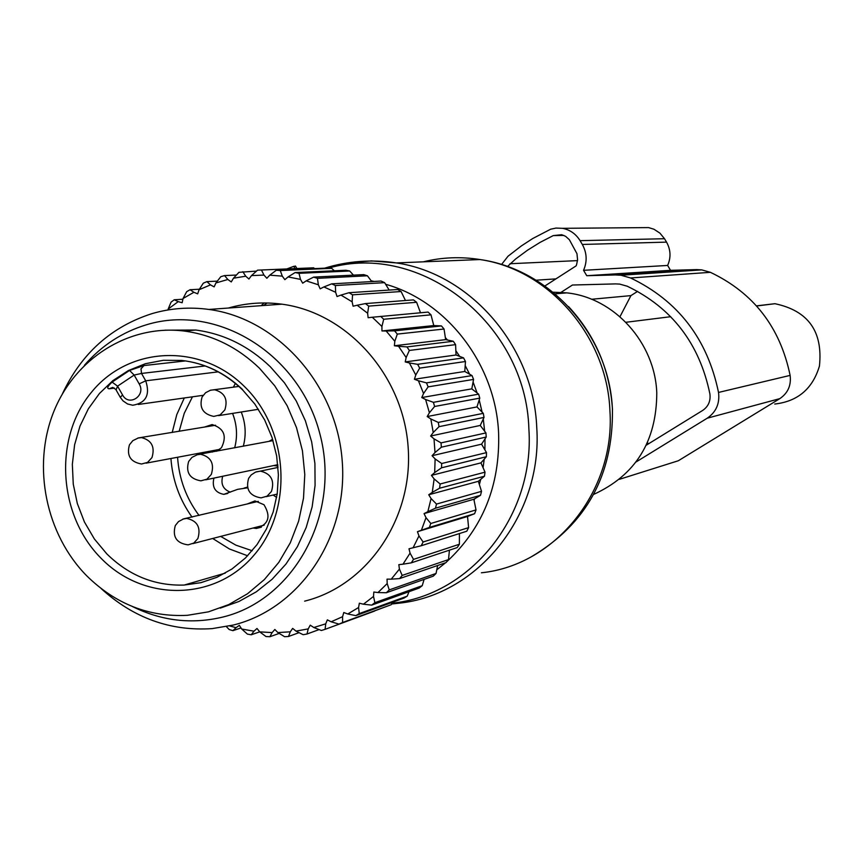 <?xml version="1.0" encoding="UTF-8"?>
<svg xmlns="http://www.w3.org/2000/svg" width="864" height="864" viewBox="0 0 864 864"><rect width="100%" height="100%" fill="white"/><g stroke="black" fill="none" stroke-linecap="round" stroke-linejoin="round"><path stroke-width="1.3" d="M756.508 305.856L774.932 303.707C808.261 310.727 823.09 331.538 819.428 366.109C812.635 388.789 797.742 401.436 774.749 404.039M553.068 292.194L566.806 292.864C614.304 297.756 654.988 342.619 656.78 392.926C656.586 441.418 635.537 475.243 593.644 494.413M295.067 268.596L293.76 266.339L295.553 266.188M293.76 266.339L286.88 268.931M164.948 330.188L195.815 330.037C223.873 333.785 248.724 346.054 270.389 366.833L284.494 382.86L296.266 400.993L305.392 420.8L311.656 441.817L314.917 463.514L315.079 485.363L312.142 506.855L306.191 527.461L297.389 546.685L285.941 564.084L272.149 579.236L256.349 591.797L238.918 601.495L220.277 608.116M259.438 368.204L274.698 385.754L287.172 405.745L296.503 427.615L302.432 450.76L304.787 474.52L303.502 498.215L298.62 521.186L290.293 542.797L278.759 562.432L264.362 579.571L247.525 593.752L228.722 604.595L208.472 611.842L187.337 615.319C149.018 617.231 115.463 604.033 86.659 575.748C45.922 534.406 32.108 466.873 53.32 412.787C74.423 358.679 128.725 324.086 184.248 331.052C212.533 334.843 237.6 347.231 259.438 368.204M114.502 388.12L109.112 388.8C106.585 388.53 107.579 386.294 112.093 382.104L129.546 370.44L143.942 365.558L185.555 360.914M129.546 370.44L134.158 375.062L141.523 373.442L145.714 380.819L139.169 383.886L134.158 375.062L117.558 386.143L112.093 382.104M120.172 397.127L116.078 389.912L117.558 386.143L122.548 394.945C128.898 407.128 146.351 395.561 139.169 383.886M232.567 413.402C236.995 424.753 237.697 436.234 234.662 447.854M247.612 487.825L237.654 489.337L223.787 494.359C215.125 492.642 211.831 487.231 213.916 478.105M273.186 495.029L276.653 497.448M247.093 504.036L254.923 500.915L263.974 504.706C271.145 516.575 268.618 524.48 256.414 528.433L252.99 528.044M204.325 427.118L212.101 424.57C224.046 428.317 227.167 436.028 221.476 447.714L216.583 451.256M212.404 452.045L208.645 451.44M243.313 446.224C246.337 434.678 245.646 423.284 241.24 412.02M222.696 476.258C220.579 484.013 223.106 489.316 230.267 492.156M247.45 487.102L244.091 488.084M273.694 465.556L277.949 466.074M272.624 439.29L268.898 441.396M353.441 275.119L349.693 270.994L299.009 273.326L295.11 272.56L345.935 270.259L349.693 270.994M372.298 317.25L428.09 312.077L430.996 314.842L433.782 325.566L381.953 330.955L381.92 326.462L372.298 317.25L368.129 317.725L367.632 313.254L357.167 305.24L353.084 306.202L352.134 301.817L340.956 295.088L337.036 296.536L335.642 292.291L323.903 286.934L320.155 288.835L318.352 284.785L306.202 280.865L302.692 283.187L300.488 279.385L299.009 273.326M306.202 280.865L313.632 277.106L317.455 278.338L318.352 284.785M371.768 281.578L367.405 275.778L363.733 274.612L313.632 277.106M384.62 282.647L381.067 281.048L331.679 283.856L335.372 285.53L384.62 282.647L389.167 290.066M405.464 300.51L401.09 291.524L397.71 289.505L349.024 292.712L340.956 295.088M420.498 312.768L416.621 302.292L413.456 299.894L365.418 303.588L357.167 305.24M433.782 325.566L441.439 325.922L394.578 330.858L386.154 330.998L394.816 341.291L397.3 334.098L394.578 330.858M229.673 625.914L236.045 627.685L239.35 625.342L241.693 629.024L253.973 631.195L257.008 628.463L259.708 631.865L272.128 632.588L274.849 629.478L277.884 632.578L290.282 631.811L292.669 628.387L295.996 631.12L308.221 628.884L310.241 625.169L313.826 627.512L325.728 623.83L327.348 619.855L331.15 621.788L342.587 616.68L343.786 612.511L347.76 613.991L358.582 607.511L359.348 603.202L363.442 604.206L373.518 596.441L373.831 592.034L377.989 592.553L387.191 583.578L387.04 579.128L391.23 579.161L399.427 569.084L398.822 564.656L402.98 564.192L410.065 553.144L408.996 548.78L421.243 545.735L466.819 531.198L468.601 527.623L467.521 516.467L474.617 513.702L476.01 509.911L473.861 499.252L480.524 495.299L481.518 491.357L478.354 481.313L484.456 476.226L485.028 472.165L480.935 462.877L486.367 456.721L486.508 452.606L481.572 444.172L486.216 437.033L485.924 432.918L480.244 425.444L484.013 417.42L483.3 413.348L476.971 406.922L479.779 398.131L478.645 394.157L471.798 388.865L473.569 379.415L472.036 375.592L464.789 371.477L465.469 361.508L463.547 357.88L456.03 354.996L455.587 344.639L453.308 341.258L445.651 339.628L444.042 329.011L441.439 325.922M459.421 533.552L459.389 544.244L413.51 559.386L410.065 553.144M402.98 564.192L411.286 562.853L457.24 547.571L459.389 544.244M449.442 550.163L448.492 559.591L402.181 575.424L399.427 569.084M391.23 579.161L399.6 578.588L446.008 562.615L448.492 559.591M437.627 565.499L436.05 573.458L389.243 589.907L387.191 583.578M377.989 592.553L386.348 592.736L433.264 576.158L436.05 573.458M424.116 579.388L422.226 585.695L374.868 602.683L373.518 596.441M363.442 604.206L371.704 605.124L419.18 588.038L422.226 585.695M409.018 591.7L407.214 596.149L359.251 613.591L358.582 607.511M347.76 613.991L355.849 615.622L403.942 598.104L407.214 596.149M392.45 602.294L391.198 604.714L342.598 622.512L342.587 616.68M331.15 621.788L339.001 624.11L391.198 604.714M374.49 611.107L325.102 629.338L325.728 623.83M314.636 268.607L313.589 267.818L310.338 267.959M334.357 270.788L331.668 268.337L327.888 268.045L276.329 270.238L269.762 275.173L282.28 276.134L280.271 270.54L276.329 270.238M282.28 276.134L284.85 279.655L288.079 276.923L300.488 279.385M288.079 276.923L295.11 272.56M168.059 309.938L168.156 309.064L178.222 301.633L182.142 302.735L183.071 298.48L193.892 292.291L197.683 293.857L199.055 289.732L210.492 284.882L214.132 286.88L215.914 282.949L227.848 279.493L231.271 281.923L233.464 278.219L245.732 276.199L248.918 279.029L251.478 275.616L263.963 275.076L266.846 278.273L269.762 275.173M413.078 547.819L418.964 535.928L423.101 541.998L468.601 527.623M467.521 516.467L417.452 531.695L418.964 535.928M417.452 531.695L421.394 530.248L426.006 517.666L430.79 523.487L476.01 509.911M473.861 499.252L424.062 513.605L426.006 517.666M424.062 513.605L427.831 511.693L431.082 498.571L436.504 504.068L481.518 491.357M478.354 481.313L428.738 494.759L431.082 498.571M428.738 494.759L432.27 492.394L434.138 478.915L440.143 483.991L485.028 472.165M480.935 462.877L431.417 475.384L434.138 478.915M431.417 475.384L434.678 472.597L435.121 458.914L441.666 463.514L486.508 452.606M481.572 444.172L432.054 455.717L435.121 458.914M432.054 455.717L435.002 452.563L434.02 438.847L441.04 442.897L485.924 432.918M480.244 425.444L430.65 436.018L434.02 438.847M430.65 436.018L433.231 432.518L430.834 418.964L438.275 422.41L483.3 413.348M476.971 406.922L427.205 416.545L430.834 418.964M427.205 416.545L429.397 412.754L425.617 399.524L433.415 402.322L478.645 394.157M471.798 388.865L421.772 397.548L425.617 399.524M421.772 397.548L423.554 393.509L418.435 380.776L426.503 382.871L472.036 375.592M464.789 371.477L414.428 379.264L418.435 380.776M414.428 379.264L415.768 375.019L409.385 362.956L417.647 364.327L463.547 357.88M456.03 354.996L405.248 361.93L409.385 362.956M405.248 361.93L406.145 357.545L398.574 346.291L406.966 346.918L453.308 341.258M445.651 339.628L394.384 345.762L398.574 346.291M394.384 345.762L394.816 341.291M381.953 330.955L386.154 330.998M304.636 601.15C367.718 585.576 413.683 518.119 408.1 446.612C403.013 375.084 347.177 312.757 281.956 304.182C263.704 301.73 245.84 303.016 228.366 308.038M367.405 275.778L317.455 278.338M335.642 292.291L335.372 285.53M401.09 291.524L352.534 294.829L349.024 292.712M352.134 301.817L352.534 294.829M416.621 302.292L368.712 306.115L365.418 303.588M367.632 313.254L368.712 306.115M430.996 314.842L383.702 319.259L380.668 316.354M381.92 326.462L383.702 319.259M444.042 329.011L397.3 334.098M455.587 344.639L409.342 350.449L406.966 346.918M406.145 357.545L409.342 350.449M465.469 361.508L419.656 368.118L417.647 364.327M415.768 375.019L419.656 368.118M473.569 379.415L428.112 386.878L426.503 382.871M423.554 393.509L428.112 386.878M479.779 398.131L434.603 406.48L433.415 402.322M429.397 412.754L434.603 406.48M484.013 417.42L439.031 426.676L438.275 422.41M433.231 432.518L439.031 426.676M486.216 437.033L441.353 447.206L441.04 442.897M435.002 452.563L441.353 447.206M486.367 456.721L441.526 467.813L441.666 463.514M434.678 472.597L441.526 467.813M484.456 476.226L439.56 488.236L440.143 483.991M432.27 492.394L439.56 488.236M480.524 495.299L435.478 508.194L436.504 504.068M427.831 511.693L435.478 508.194M474.617 513.702L429.343 527.44L430.79 523.487M421.394 530.248L429.343 527.44M421.243 545.735L423.101 541.998M411.286 562.853L413.51 559.386M399.6 578.588L402.181 575.424M386.348 592.736L389.243 589.907M371.704 605.124L374.868 602.683M355.849 615.622L359.251 613.591M339.001 624.11L342.598 622.512M313.826 627.512L321.365 630.493L325.102 629.338M236.401 275.054L224.554 275.594L220.795 276.685L215.914 282.949M227.848 279.493L224.554 275.594M233.464 278.219L238.95 272.322L256.478 271.112M245.732 276.199L242.806 271.696M251.478 275.616L257.526 270.162L313.589 267.818M263.963 275.076L261.457 270M331.668 268.337L280.271 270.54M323.903 286.934L331.679 283.856M217.339 281.124L206.906 281.632L210.492 284.882M199.055 289.732L203.31 283.165L206.906 281.632M199.379 289.224L190.069 289.732L193.892 292.291M183.071 298.48L186.678 291.676L190.069 289.732M182.909 299.236L174.258 299.776L178.222 301.633M168.156 309.064L171.094 302.119L174.258 299.776M226.39 626.605L229.165 629.532L232.934 630.666L236.045 627.685M240.991 627.934L232.934 630.666M241.693 629.024L247.385 634.1L251.251 634.781L253.973 631.195M272.128 632.588L269.849 636.736L265.95 636.509L259.708 631.865L251.251 634.781M279.223 633.398L269.849 636.736M277.884 632.578L284.612 636.714L288.5 636.476L290.282 631.811M299.063 632.664L288.5 636.476M295.996 631.12L303.156 634.705L307.001 634.014L308.221 628.884M319.086 629.597L307.001 634.014M101.142 588.568C133.466 618.03 170.478 631.379 212.188 628.614L233.312 625.05C299.786 608.699 348.224 537.106 342.22 461.03C336.744 384.944 277.668 318.589 208.894 309.442C189.572 306.817 170.694 308.189 152.248 313.556C111.424 326.538 81.475 353.311 62.392 393.887M84.402 365.31C101.531 345.568 122.321 332.024 146.75 324.68C217.231 303.221 299.56 353.97 319.874 433.847C341.248 513.421 294.57 599.724 222.826 617.058C191.808 624.499 161.676 620.989 132.419 606.528M583.556 270.313L667.634 265.453L670.529 270.324L586.753 275.713L583.556 270.313C587.358 261.49 586.948 252.871 582.314 244.447L580.079 240.667L664.513 238.723L659.934 233.14L653.962 229.241L648.551 227.588L640.58 227.653M636.044 461.981L707.238 418.198C716.137 412.074 719.896 403.488 718.524 392.44C707.432 338.936 678.121 300.78 630.58 277.96L621 275.249L615.438 274.946L586.753 275.713M615.438 274.946L696.632 269.611L670.529 270.324M696.632 269.611L701.698 269.881L710.392 272.322C753.57 292.864 780.138 327.218 790.117 375.397C791.359 385.355 787.925 393.098 779.836 398.628L678.337 460.75L619.423 479.315M501.52 264.524L508.054 256.198L521.446 245.873L532.786 238.496L550.67 229.198L555.995 228.074L562.518 228.323C570.046 229.792 575.899 233.906 580.079 240.667M582.314 244.447L666.544 242.125L664.513 238.723M666.544 242.125C670.745 249.718 671.112 257.494 667.634 265.453M619.974 316.71L630.925 295.618L637.621 291.362M591.559 299.268L630.925 295.618M648.54 443.804L647.438 442.714M559.256 293.49L572.443 285.023L615.697 283.9L619.661 284.094L627.232 286.211C671.922 307.703 699.484 343.602 709.895 393.908C710.78 401.004 708.372 406.523 702.648 410.454L646.283 445.198M544.892 285.984L576.115 265.874L576.569 264.719L577.573 259.87L576.968 253.692L569.376 239.728L565.596 236.315L561.719 234.716L553.252 235.602L563.857 235.418M507.503 266.512L515.624 258.984L527.537 250.193L540.097 242.374L553.252 235.602M445.349 337.586L447.476 340.016M455.868 350.762L459.68 356.389M465.199 365.612L469.627 374.209M473.094 382.05L477.112 392.969M479.218 399.924L482.101 412.128M483.289 418.986L484.639 431.212M485.017 438.901L484.898 449.842M484.196 459.184L483.073 467.683M480.74 479.336L479.38 484.542M474.649 498.787L474.077 500.256M263.574 305.5L267.127 302.994M371.207 280.832L374.263 281.437M385.614 284.267C447.239 301.46 495.709 364.694 498.604 433.123C500.126 485.352 482.836 528.228 446.742 561.74M445.554 562.777L436.784 569.797M261.22 305.672L263.552 303.48M328.59 268.099C420.628 241.261 526.003 323.784 528.876 428.857C534.935 515.527 470.804 595.328 391.975 603.223M612.49 409.579C609.865 369.695 595.21 335.362 568.534 306.569M346.712 263.002L371.455 260.906L396.371 262.915C470.686 273.758 533.628 346.594 536.749 427.496C542.851 514.901 478.062 595.361 398.509 603.245L391.565 604.012M423.295 261.835C441.914 257.256 460.814 256.5 479.995 259.546C548.975 269.503 607.144 336.388 609.919 410.746C615.449 491.065 555.325 565.261 481.399 572.789M101.142 558.349C58.136 515.344 53.395 438.437 91.152 392.645C128.261 346.216 200.113 342.479 244.296 386.392C289.04 429.624 293.544 509.555 254.038 555.109C215.19 601.312 143.564 602.024 101.142 558.349M216.81 577.357L200.804 582.682L184.162 585.058C154.742 585.976 128.963 575.575 106.801 553.867L94.36 538.952L84.434 521.996L77.328 503.528L73.256 484.099L72.338 464.324L74.606 444.787L79.996 426.082L88.355 408.802L99.436 393.487L112.903 380.603L128.369 370.57L145.346 363.722L163.318 360.299L181.71 360.428C204.552 363.031 224.813 372.708 242.503 389.47M247.655 555.79L229.424 548.975L212.695 538.477M192.035 517.115C179.572 499.684 172.541 480.146 170.921 458.503M172.206 432.486L176.785 414.601L184.291 397.98M252.202 550.768L235.861 545.141L220.698 536.414M199.044 515.441C186.235 498.301 179.075 478.904 177.574 457.261M179.161 431.32L184.237 413.338L192.445 396.824M143.942 365.558L141.005 368.82L141.523 373.442L205.189 365.958M109.112 388.8L112.741 387.407L115.841 389.48M218.225 371.855L145.714 380.819C150.325 394.859 146.005 403.002 132.754 405.248L127.559 403.974L123.044 400.885L120.301 397.354L122.548 394.945M235.375 383.411L233.366 387.202M202.046 397.159C199.044 407.689 202.954 414.104 213.764 416.405L220.18 414.871L224.845 409.903C228.118 399.362 224.737 392.656 214.704 389.772L210.751 390.15M248.594 478.483C245.516 489.521 249.664 495.979 261.025 497.88L267.073 496.174L271.458 491.443C274.752 480.46 271.102 473.699 260.485 471.139L256.295 471.83M175.241 525.776C172.292 536.922 176.569 543.283 188.082 544.86L193.774 543.089L197.878 538.542C201.096 527.418 197.338 520.711 186.624 518.4L182.758 519.134M129.384 445.046C126.5 455.717 130.55 462.035 141.545 464.011L147.593 462.38L151.967 457.607C155.164 446.915 151.664 440.251 141.502 437.605L137.83 438.07M188.6 461.657C185.63 472.5 189.724 478.894 200.891 480.838L206.939 479.174L211.324 474.412C214.564 463.579 211 456.872 200.61 454.27L196.69 454.831M630.58 277.96L710.392 272.322M718.524 392.44L790.117 375.397M707.238 418.198L779.836 398.628M509.944 263.736L577.498 260.615M536.101 280.195L555.898 278.888M625.914 322.283L670.734 316.699M756.616 305.986L774.932 303.707M555.055 293.836L566.806 292.864M532.04 556.362C586.343 523.94 613.138 475.103 612.446 409.838C609.736 336.236 551.146 269.428 479.995 259.546L396.371 262.915C371.898 259.232 347.965 260.982 324.562 268.186M296.892 268.52L295.466 266.036M184.248 331.052L195.815 330.037M242.795 390.096L254.848 404.071L264.686 420.012L272.03 437.454L276.653 455.911L278.402 474.844L277.236 493.711L273.197 511.952L266.404 529.06L257.083 544.536L245.495 557.95L232.006 568.966L217.004 577.271L200.902 582.682L184.162 585.058L225.277 573.124M181.71 360.428C204.541 363.053 224.824 372.859 242.525 389.837M256.414 528.433L261.403 527.137M227.729 493.474L223.787 494.359M203.148 395.312L138.272 404.471M277.096 466.096L277.938 465.912M238.896 386.435L210.406 390.247L205.621 392.699L202.219 396.824M258.444 409.277L218.614 415.627M278.057 467.413L255.463 472.144L251.197 474.93L248.746 478.192M277.182 494.089L266.188 496.67M258.325 501.368L183.697 518.843L178.492 521.597L175.424 525.409M264.19 525.15L192.845 543.618M215.546 425.239L138.391 437.929L132.829 440.651L129.578 444.647M219.845 449.345L146.07 463.158M273.035 440.618L197.521 454.615L192.013 457.337L188.784 461.311M277.819 464.692L205.718 479.822M281.956 304.182L208.894 309.442M621 275.249L701.698 269.881M562.518 228.323L648.551 227.588"/></g></svg>
